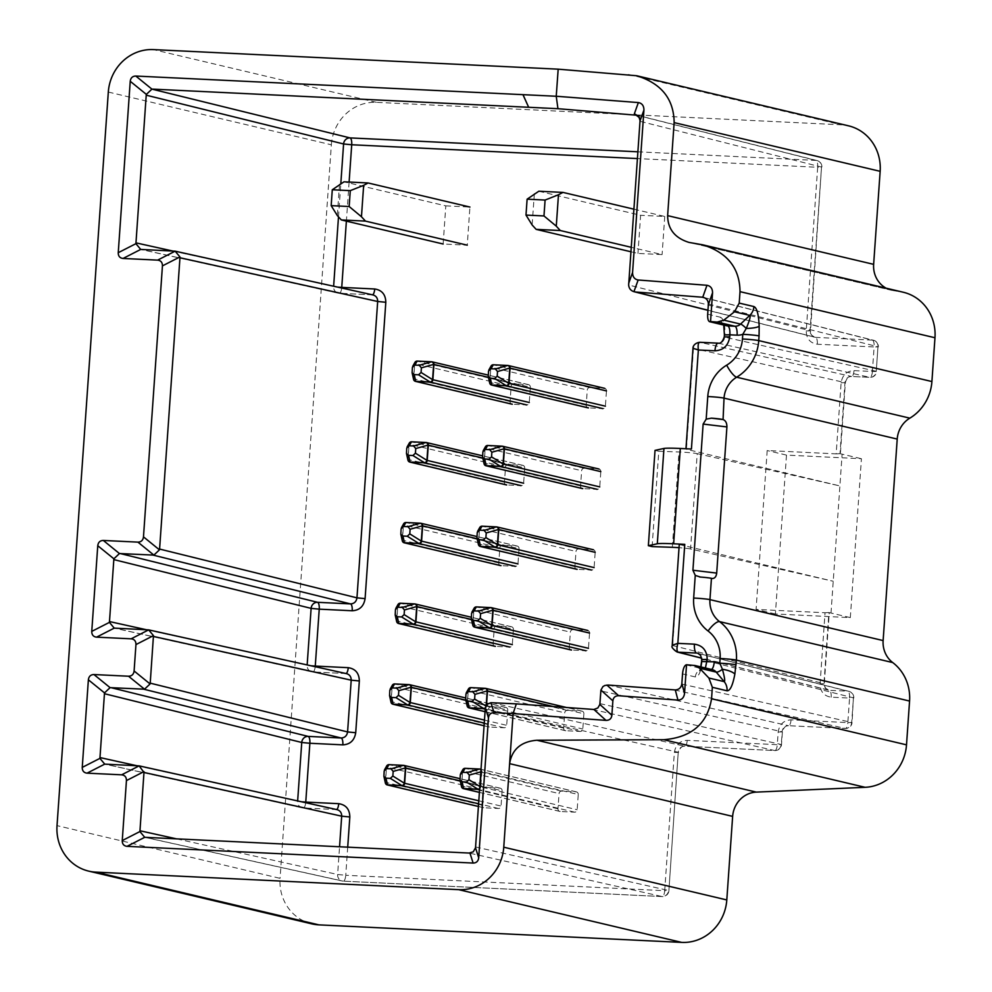 <?xml version="1.0" encoding="UTF-8"?>
<svg xmlns="http://www.w3.org/2000/svg" width="992" height="992" viewBox="0 0 992 992"><rect width="100%" height="100%" fill="white"/><g stroke="black" fill="none" stroke-linecap="round" stroke-linejoin="round"><path stroke-width="0.74" stroke-dasharray="4.96 3.72" d="M534.353 193.589L532.146 224.998M630.887 251.757L637.955 253.431L662.086 254.597L631.197 247.293M538.817 191.233L640.621 215.301L637.955 253.431M633.863 209.163L664.752 216.467L640.621 215.301M664.752 216.467L662.086 254.597M339.524 184.177L337.33 215.574M445.805 205.877L469.923 207.043L467.257 245.173L443.139 244.007L445.805 205.877L344.001 181.809M347.708 847.168L345.749 875.279L664.69 890.692L674.349 752.469C675.614 744.794 679.904 740.751 687.233 740.342L777.294 744.694L778.187 731.972C779.452 724.309 783.742 720.266 791.058 719.845L847.85 722.585L849.561 698.058L831.172 697.178C823.955 696.049 820.26 691.622 820.074 683.885L825.046 612.746L756.078 609.423L767.188 450.542L836.157 453.865L841.129 382.738C842.394 375.063 846.684 371.02 854.013 370.611L872.402 371.492L874.113 346.964L817.321 344.224C810.117 343.108 806.409 338.669 806.223 330.931L817.668 167.276L637.41 158.571M850.318 617.607L861.428 458.726L786.495 455.105L775.384 613.986L850.318 617.607L828.903 612.535L823.918 684.294L825.394 688.274L829.486 690.308L701.654 658.093M311.748 923.85A44.677 41.924 103.3 0 1 280.066 878.342L57.028 825.617M108.314 92.058L331.353 144.795L280.066 878.342M331.353 144.795A44.677 41.924 103.3 0 1 376.427 102.337L841.29 124.806A44.677 41.924 103.3 0 1 848.458 125.81M886.104 288.176A25.532 23.957 -76.7 0 0 891.746 290.346A25.532 23.957 -76.7 0 0 893.755 290.718L899.769 291.574A44.677 41.924 103.3 0 1 903.29 292.243M825.046 612.746L828.903 612.535M775.384 613.986L756.078 609.423M786.495 455.105L767.188 450.542M679.272 544.422L672.688 645.544A6.386 6.002 -75.9 0 0 677.052 652.004M652.116 546.592L658.787 451.261L679.012 451.98A12.76 0.756 4 0 1 697.215 453.642L690.544 548.973L833.243 581.262L679.743 544.62M690.544 548.973A12.76 0.756 -176 0 0 679.049 547.683M697.215 453.642L839.902 485.931L686.414 449.289L691.424 449.004M831.011 613.044L842.121 454.162L861.428 458.726M655.03 450.38L658.787 451.261M640.051 120.602L639.617 117.825M708.387 303.998L877.97 346.754L876.258 371.281L724.73 337.119C724.098 340.95 721.953 342.972 718.295 343.182L869.823 377.344L851.434 376.452C847.776 376.662 845.63 378.684 844.986 382.528L840.013 453.654L842.121 454.162M840.013 453.654L836.157 453.865M530.336 387.24A2.554 2.393 -76.7 0 0 528.116 384.586L513.72 383.892A2.554 2.393 -76.7 0 0 511.153 386.31L510.086 401.562A2.554 2.393 -76.7 0 0 512.306 404.228L526.69 404.922A2.554 2.393 -76.7 0 0 529.269 402.492L530.336 387.24L488.448 377.332M414.929 362.39A2.554 2.492 -150.6 0 0 414.619 363.469L413.552 378.721A2.554 2.418 -12.4 0 0 413.59 379.44M606.459 390.922A2.554 2.393 -76.7 0 0 604.24 388.256L589.856 387.562A2.554 2.393 -76.7 0 0 587.276 389.992L586.21 405.244A2.554 2.393 -76.7 0 0 588.43 407.898L602.814 408.592A2.554 2.393 -76.7 0 0 605.393 406.174L606.459 390.922M491.052 366.06A2.554 2.492 -150.6 0 0 490.742 367.152L489.676 382.404A2.554 2.418 -12.4 0 0 489.726 383.123M524.694 467.951A2.554 2.393 -76.7 0 0 522.474 465.298L508.078 464.603A2.554 2.393 -76.7 0 0 505.511 467.021L504.444 482.273A2.554 2.393 -76.7 0 0 506.664 484.939L521.048 485.634A2.554 2.393 -76.7 0 0 523.627 483.203L524.694 467.951L482.806 458.044M409.287 443.102A2.554 2.492 -150.6 0 0 408.964 444.18L407.898 459.445A2.554 2.418 -12.4 0 0 407.948 460.152M600.817 471.634A2.554 2.393 -76.7 0 0 598.598 468.968L584.214 468.274A2.554 2.393 -76.7 0 0 581.634 470.704L580.568 485.956A2.554 2.393 -76.7 0 0 582.788 488.61L597.172 489.316A2.554 2.393 -76.7 0 0 599.751 486.886L600.817 471.634M485.41 446.772A2.554 2.492 -150.6 0 0 485.1 447.863L484.034 463.115A2.554 2.418 -12.4 0 0 484.084 463.834M519.039 548.663A2.554 2.393 -76.7 0 0 516.82 546.009L502.436 545.315A2.554 2.393 -76.7 0 0 499.856 547.733L498.79 562.985A2.554 2.393 -76.7 0 0 501.01 565.651L515.406 566.345A2.554 2.393 -76.7 0 0 517.973 563.915L519.039 548.663L477.164 538.755M403.645 523.813A2.554 2.492 -150.6 0 0 403.322 524.892L402.256 540.156A2.554 2.418 -12.4 0 0 402.306 540.863M595.175 552.346A2.554 2.393 -76.7 0 0 592.956 549.68L578.572 548.985A2.554 2.393 -76.7 0 0 575.992 551.416L574.926 566.668A2.554 2.393 -76.7 0 0 577.146 569.321L591.53 570.028A2.554 2.393 -76.7 0 0 594.109 567.598L595.175 552.346M479.768 527.484A2.554 2.492 -150.6 0 0 479.458 528.575L478.392 543.827A2.554 2.418 -12.4 0 0 478.429 544.546M513.397 629.374A2.554 2.393 -76.7 0 0 511.178 626.721L496.794 626.026A2.554 2.393 -76.7 0 0 494.214 628.444L493.148 643.696A2.554 2.393 -76.7 0 0 495.368 646.362L509.764 647.057A2.554 2.393 -76.7 0 0 512.331 644.626L513.397 629.374L471.522 619.479M397.99 604.525A2.554 2.492 -150.6 0 0 397.68 605.616L396.614 620.868A2.554 2.418 -12.4 0 0 396.664 621.575M589.533 633.057A2.554 2.393 -76.7 0 0 587.314 630.391L572.917 629.697A2.554 2.393 -76.7 0 0 570.35 632.127L569.284 647.379A2.554 2.393 -76.7 0 0 571.504 650.033L585.888 650.74A2.554 2.393 -76.7 0 0 588.467 648.309L589.533 633.057M474.126 608.195A2.554 2.492 -150.6 0 0 473.816 609.286L472.75 624.538A2.554 2.418 -12.4 0 0 472.787 625.258M507.755 710.086A2.554 2.393 -76.7 0 0 505.536 707.432L491.152 706.738A2.554 2.393 -76.7 0 0 488.572 709.156L487.506 724.408A2.554 2.393 -76.7 0 0 489.726 727.074L504.11 727.768A2.554 2.393 -76.7 0 0 506.689 725.338L507.755 710.086L465.868 700.191M392.348 685.236A2.554 2.492 -150.6 0 0 392.038 686.328L390.972 701.58A2.554 2.418 -12.4 0 0 391.022 702.286M583.891 713.769A2.554 2.393 -76.7 0 0 581.672 711.115L567.275 710.408A2.554 2.393 -76.7 0 0 564.708 712.839L563.642 728.091A2.554 2.393 -76.7 0 0 565.862 730.744L580.246 731.451A2.554 2.393 -76.7 0 0 582.825 729.021L583.891 713.769L553.623 706.614M485.373 707.631A2.554 1.996 -58 0 0 486.13 706.18L486.179 705.461M468.484 688.907A2.554 2.492 -150.6 0 0 468.174 689.998L467.108 705.25A2.554 2.418 -12.4 0 0 467.145 705.969M502.113 790.798A2.554 2.393 -76.7 0 0 499.894 788.144L485.51 787.45A2.554 2.393 -76.7 0 0 482.93 789.868L481.864 805.12A2.554 2.393 -76.7 0 0 484.084 807.786L498.468 808.48A2.554 2.393 -76.7 0 0 501.047 806.05L502.113 790.798L460.226 780.902M386.706 765.948A2.554 2.492 -150.6 0 0 386.396 767.039L385.33 782.291A2.554 2.418 -12.4 0 0 385.367 782.998M578.237 794.48A2.554 2.393 -76.7 0 0 576.017 791.827L561.633 791.12A2.554 2.393 -76.7 0 0 559.054 793.55L557.988 808.802A2.554 2.393 -76.7 0 0 560.207 811.468L574.604 812.163A2.554 2.393 -76.7 0 0 577.17 809.732L578.237 794.48L481.852 771.689L480.785 786.941L577.17 809.732M479.682 788.392A2.554 1.996 -58 0 0 480.488 786.892L481.554 771.627A2.554 2.071 -105.7 0 0 480.959 770.028M462.842 769.618A2.554 2.492 -150.6 0 0 462.52 770.71L461.454 785.962A2.554 2.418 -12.4 0 0 461.503 786.681M349.11 182.057L346.382 221.142M608.257 685.063L788.479 725.698C784.821 725.908 782.676 727.93 782.043 731.761L600.83 690.903M778.187 731.972L782.403 731.91L781.15 744.471A6.386 6.002 102.7 0 1 774.715 750.547L592.522 709.466M599.949 703.626L781.15 744.471L777.294 744.694A6.386 2.17 -87.2 0 1 774.839 750.56A6.386 2.17 -87.2 0 1 774.715 750.547L684.654 746.195C680.996 746.393 678.85 748.427 678.218 752.258L485.249 708.747M475.59 846.982L668.546 890.481A6.386 6.002 102.7 0 1 662.11 896.545L469.142 853.046M176.787 838.91L337.615 874.485L345.749 875.279A6.386 2.17 -87.2 0 1 343.294 881.144L662.234 896.57A6.386 6.386 0 0 0 668.906 890.63L664.69 890.692A6.386 2.17 -87.2 0 1 662.234 896.57A6.386 2.17 -87.2 0 1 662.11 896.545L343.17 881.132L145.44 837.397M144.547 837.285L342.228 881.008A6.386 6.386 0 0 0 343.294 881.144A6.386 2.17 -87.2 0 1 343.17 881.132A6.386 5.977 102.5 0 1 337.615 874.485L339.549 846.784M140.17 766.184L336.139 809.534L303.18 807.934L105.45 764.2M678.218 752.258L668.906 890.63L678.218 752.258M136.797 765.712L297.65 800.928M146.308 629.709L307.16 664.925M149.68 630.18L345.65 673.531L312.678 671.931L114.96 628.196M491.685 702.683L684.654 746.195A6.386 2.17 -87.2 0 0 684.79 746.207A6.386 2.17 -87.2 0 0 687.233 740.342M700.327 577.046L711.958 578.435M686.092 664.863L703.75 669.079A8.296 7.8 -76.6 0 0 695.367 676.966C698.777 676.755 700.997 671.683 702.038 661.751L701.567 661.54M693.234 665.248L710.88 669.426A8.296 2.827 92.8 0 0 711.053 669.451L712.206 669.612A8.296 7.787 -76.7 0 0 710.88 669.426L703.75 669.079L705.399 668M831.172 697.178A6.386 2.17 92.8 0 0 829.486 690.308L847.875 691.201A6.386 6.002 104.1 0 1 848.966 691.362L697.736 653.244L701.071 655.6L701.704 659.519M698.628 653.579L847.875 691.201A6.386 2.17 92.8 0 1 849.561 698.058L853.79 697.996A6.386 6.386 0 0 0 848.966 691.362A6.386 6.002 104.1 0 1 848.978 691.362A6.386 6.002 104.1 0 1 853.418 697.847L702.175 659.717L702.038 661.751M695.367 676.966L682.533 673.89M700.786 666.909L699.41 670.815L703.923 669.104L711.053 669.451A8.296 2.827 92.8 0 0 711.363 669.414M672.688 645.544L823.93 683.662L820.074 683.885M791.058 719.845A6.386 2.17 -87.2 0 1 788.615 725.71A6.386 2.17 -87.2 0 1 788.479 725.698L845.271 728.438A6.386 2.17 -87.2 0 0 845.395 728.463A6.386 2.17 -87.2 0 0 847.85 722.585L852.066 722.523L853.418 697.847L851.706 722.374A6.386 6.002 102.7 0 1 845.271 728.438L674.399 689.911M681.802 684.071L852.066 722.523A6.386 6.386 0 0 1 845.395 728.463L788.603 725.71C785.701 725.437 783.63 727.496 782.403 731.91L781.51 744.632A6.386 6.386 0 0 1 774.839 750.56L684.778 746.207C681.864 745.922 679.805 747.993 678.578 752.407L674.349 752.469M672.34 547.311L679.012 451.98M707.68 314.191L720.527 317.254A8.296 7.8 -76.6 0 0 726.305 325.674M628.283 74.437L841.29 124.806M893.755 290.718L691.399 242.879M698.418 243.97L899.769 291.574M699.906 342.302A6.386 6.002 -77.3 0 0 693.47 348.366L845.358 382.676C846.573 378.262 848.644 376.191 851.558 376.476A6.386 2.17 -87.2 0 1 851.434 376.452L699.906 342.302M720.527 317.254C723.8 319.052 725.251 324.992 724.879 335.085L724.408 334.887M172.782 251.026L333.634 286.242M338.495 216.839L340.826 183.483M637.881 151.813L815.982 160.419L636.678 115.221M640.46 121.421L821.525 167.065L810.08 330.72L628.655 284.989M635.45 114.799L817.086 160.58A6.386 6.386 0 0 1 821.897 167.214L817.668 167.276A6.386 2.17 92.8 0 0 815.982 160.419A6.386 6.002 104.1 0 1 817.073 160.58A6.386 6.002 104.1 0 1 817.086 160.58A6.386 6.002 104.1 0 1 821.525 167.065L810.377 333.188L812.411 336.152L815.635 337.367L872.427 340.107L704.469 297.774M707.966 310.223L815.635 337.367A6.386 2.17 92.8 0 1 817.321 344.224M703.204 297.34L873.53 340.268A6.386 6.386 0 0 1 878.342 346.902L874.113 346.964A6.386 2.17 92.8 0 0 872.427 340.107A6.386 6.002 104.1 0 1 873.518 340.268A6.386 6.002 104.1 0 1 873.53 340.268A6.386 6.002 104.1 0 1 877.97 346.754L876.258 371.281A6.386 6.002 102.7 0 1 869.823 377.344A6.386 2.17 -87.2 0 0 869.947 377.369L851.558 376.476A6.386 2.17 -87.2 0 0 854.013 370.611M724.879 335.085L724.272 336.908M376.427 102.337L153.388 49.6M174.406 251.1L175.026 251.236M176.154 251.484L372.136 294.835L339.165 293.235L141.447 249.5M693.47 348.366L686.414 449.289M337.044 809.646L336.139 809.534A6.386 2.17 -87.2 0 0 336.276 809.546L303.304 807.959A6.386 2.17 -87.2 0 1 303.18 807.934A6.386 5.977 102.5 0 1 297.625 801.288L301.543 801.796M341.694 288.015A6.386 2.17 -87.2 0 1 339.289 293.26A6.386 2.17 -87.2 0 1 339.165 293.235A6.386 5.977 102.5 0 1 333.61 286.589L337.54 287.097M373.029 294.946L372.136 294.835A6.386 2.17 -87.2 0 0 372.26 294.847L373.054 294.959M346.555 673.642L345.65 673.531A6.386 2.17 -87.2 0 0 345.786 673.543L346.58 673.655M315.208 666.711A6.386 2.17 -87.2 0 1 312.815 671.956A6.386 2.17 -87.2 0 1 312.678 671.931A6.386 5.977 102.5 0 1 307.136 665.285L311.054 665.793M841.129 382.738L845.358 382.676L840.373 453.803M872.402 371.492A6.386 2.17 -87.2 0 1 869.947 377.369A6.386 6.386 0 0 0 876.618 371.43L872.402 371.492M806.223 330.931L810.452 330.882L811.592 335.098L814.568 337.206L707.953 310.335M372.484 294.822A6.386 2.17 -87.2 0 1 372.26 294.847L339.289 293.26A6.386 6.386 0 0 1 338.222 293.111L140.542 249.389M346.01 673.518A6.386 2.17 -87.2 0 1 345.786 673.543L312.815 671.956A6.386 6.386 0 0 1 311.736 671.807L114.068 628.085M305.697 802.714A6.386 2.17 -87.2 0 1 303.304 807.959A6.386 6.386 0 0 1 302.225 807.81L104.557 764.088M336.499 809.522A6.386 2.17 -87.2 0 1 336.276 809.546L337.069 809.658M412.399 367.412L414.619 363.469L511.153 386.31M510.086 401.562L413.689 378.77L412.077 372.025M431.607 361.782L528.116 384.586M414.358 380.705A2.554 2.393 -76.7 0 1 413.689 378.77L414.755 363.518A2.554 2.393 -76.7 0 1 416.615 361.175M513.72 383.892L417.334 361.1A2.554 2.393 -76.7 0 0 417.198 361.088M488.523 371.095L490.742 367.152L587.276 389.992M586.21 405.244L489.812 382.453L488.2 375.708M507.73 365.465L604.24 388.256M490.482 384.388A2.554 2.393 -76.7 0 1 489.812 382.453L490.879 367.201A2.554 2.393 -76.7 0 1 492.751 364.858M589.856 387.562L493.458 364.771A2.554 2.393 -76.7 0 0 493.334 364.771M406.757 448.124L408.964 444.18L505.511 467.021M504.444 482.273L407.898 459.445L406.435 452.736M425.965 442.494L522.474 465.298M408.704 461.416A2.554 2.393 -76.7 0 1 408.047 459.482L409.113 444.23A2.554 2.393 -76.7 0 1 410.973 441.886M508.078 464.603L411.68 441.812A2.554 2.393 -76.7 0 0 411.556 441.8M482.881 451.806L485.1 447.863L581.634 470.704M580.568 485.956L484.17 463.165L482.558 456.419M502.088 446.177L598.598 468.968M484.84 465.099A2.554 2.393 -76.7 0 1 484.17 463.165L485.237 447.913A2.554 2.393 -76.7 0 1 487.097 445.569M584.214 468.274L487.816 445.482A2.554 2.393 -76.7 0 0 487.692 445.482M401.103 528.835L403.322 524.892L499.856 547.733M498.79 562.985L402.256 540.156L400.78 533.448M420.323 523.206L516.82 546.009M403.062 542.128A2.554 2.393 -76.7 0 1 402.405 540.194L403.471 524.942A2.554 2.393 -76.7 0 1 405.331 522.598M502.436 545.315L406.038 522.524A2.554 2.393 -76.7 0 0 405.914 522.511M477.239 532.518L479.458 528.575L575.992 551.416M574.926 566.668L478.528 543.876L476.916 537.131M496.446 526.888L592.956 549.68M479.198 545.811A2.554 2.393 -76.7 0 1 478.528 543.876L479.595 528.624A2.554 2.393 -76.7 0 1 481.455 526.281M578.572 548.985L482.174 526.194A2.554 2.393 -76.7 0 0 482.05 526.194M395.461 609.547L397.68 605.616L494.214 628.444M493.148 643.696L396.614 620.868L395.138 614.16M414.668 603.917L511.178 626.721M397.42 622.84A2.554 2.393 -76.7 0 1 396.75 620.905L397.817 605.653A2.554 2.393 -76.7 0 1 399.689 603.31M496.794 626.026L400.396 603.235A2.554 2.393 -76.7 0 0 400.272 603.223M471.597 613.23L473.816 609.286L570.35 632.127M569.284 647.379L472.886 624.588L471.274 617.842M490.804 607.6L587.314 630.391M473.556 626.522A2.554 2.393 -76.7 0 1 472.886 624.588L473.953 609.336A2.554 2.393 -76.7 0 1 475.813 606.992M572.917 629.697L476.532 606.906A2.554 2.393 -76.7 0 0 476.396 606.906M389.819 690.258L392.038 686.328L488.572 709.156M487.506 724.408L390.972 701.58L389.496 694.871M409.026 684.629L505.536 707.432M391.778 703.551A2.554 2.393 -76.7 0 1 391.108 701.617L392.175 686.365A2.554 2.393 -76.7 0 1 394.047 684.021M491.152 706.738L394.754 683.947A2.554 2.393 -76.7 0 0 394.63 683.934M484.059 725.735L489.726 727.074M504.11 727.768L484.245 723.069M484.456 720.08L506.689 725.338M485.882 706.019L582.825 729.021M465.955 693.941L468.174 689.998L564.708 712.839M563.642 728.091L467.244 705.3L465.632 698.554M486.514 704.99L486.427 706.23A2.554 2.393 -76.7 0 1 485.299 708.238M485.162 688.312L581.672 711.115M467.914 707.234A2.554 2.393 -76.7 0 1 467.244 705.3L468.311 690.048A2.554 2.393 -76.7 0 1 470.171 687.704M567.275 710.408L470.878 687.617A2.554 2.393 -76.7 0 0 470.754 687.617M485.051 711.648L565.862 730.744M580.246 731.451L485.237 708.982M384.177 770.97L386.396 767.039L482.93 789.868M481.864 805.12L385.33 782.291L383.854 775.583M403.384 765.34L499.894 788.144M386.136 784.263A2.554 2.393 -76.7 0 1 385.466 782.328L386.533 767.076A2.554 2.393 -76.7 0 1 388.393 764.733M485.51 787.45L389.112 764.658A2.554 2.393 -76.7 0 0 388.988 764.658M478.417 806.446L484.084 807.786M498.468 808.48L478.603 803.78M478.814 800.792L501.047 806.05M479.818 786.47L480.785 786.941A2.554 2.393 -76.7 0 1 479.644 788.95M480.996 769.581A2.554 2.393 -76.7 0 1 481.852 771.689L480.835 771.838M460.313 774.653L462.52 770.71L559.054 793.55M557.988 808.802L461.602 786.011L459.978 779.266M479.52 769.023L576.017 791.827M462.26 787.946A2.554 2.393 -76.7 0 1 461.602 786.011L462.669 770.759A2.554 2.393 -76.7 0 1 464.529 768.416M561.633 791.12L465.236 768.329A2.554 2.393 -76.7 0 0 465.112 768.329M479.409 792.36L560.207 811.468M574.604 812.163L479.595 789.694M712.293 578.497L699.695 576.984M828.37 690.147L701.679 658.204M891.746 290.346L689.043 242.42M639.84 118.246L639.431 117.416M723.726 325.066L723.242 323.702L726.404 325.698M828.407 690.159L825.443 688.051L824.29 683.823L829.262 612.684M528.525 384.636L488.25 375.112M522.883 465.347L482.596 455.824M517.229 546.059L476.954 536.536M511.587 626.77L471.312 617.247M489.316 727.012L484.059 725.772M505.945 707.482L465.67 697.959M565.452 730.695L485.038 711.686M582.081 711.165L566.953 707.594M483.674 807.724L478.417 806.484M500.303 788.194L460.028 778.67M559.798 811.406L479.396 792.397M576.426 791.876L481.008 769.321"/><path stroke-width="1.49" d="M545.092 200.062L558.471 194.754L556.276 226.164L543.976 215.946L545.092 200.062L527.112 199.181L525.996 215.078L532.146 224.998L536.151 229.363L630.887 251.757M543.976 215.946L525.996 215.078M558.471 194.754L562.948 192.398L538.817 191.233L527.112 199.181M556.276 226.164L560.282 230.528L536.151 229.363M560.282 230.528L631.197 247.293M562.948 192.398L633.863 209.163M350.275 190.638L363.655 185.343L361.46 216.74L349.159 206.522L350.275 190.638L332.283 189.77L331.179 205.654L337.33 215.574L341.335 219.939L443.139 244.007M349.159 206.522L331.179 205.654M363.655 185.343L368.131 182.974L344.001 181.809L332.283 189.77M361.46 216.74L365.465 221.104L341.335 219.939M365.465 221.104L467.257 245.173M368.131 182.974L469.923 207.043M756.301 792.112A25.532 23.957 -76.7 0 0 732.642 816.379L509.603 763.654C511.984 749.357 521.085 741.557 536.92 740.243L756.301 792.112L865.111 787.313A44.677 41.924 -76.7 0 0 906.514 744.843L909.565 701.046A44.677 41.924 -76.7 0 0 892.738 662.569L719.572 621.624A12.76 4.067 127.2 0 0 708.102 631.024A38.291 35.935 103.3 0 1 693.668 598.04L695.256 575.397L700.327 577.046A12.76 0.756 4 0 1 711.438 578.324L712.293 578.497C714.761 578.472 716.224 576.674 716.695 573.103L692.912 570.239L695.256 575.397M340.826 183.483L343.592 143.964A6.386 5.977 103.9 0 1 350.027 137.9L151.925 89.131L135.805 76.049L556.239 96.261L558.174 69.167L153.388 49.6A44.677 41.924 -76.7 0 0 108.314 92.058L57.028 825.617A44.677 41.924 -76.7 0 0 88.71 871.125A44.677 41.924 -76.7 0 0 95.877 872.129L458.688 889.663A44.677 41.924 -76.7 0 0 503.762 847.205L726.801 899.942L732.642 816.379M726.801 899.942A44.677 41.924 103.3 0 1 681.727 942.4L458.688 889.663M95.877 872.129L318.916 924.866L681.727 942.4M318.916 924.866A44.677 41.924 103.3 0 1 311.748 923.85L88.71 871.125M880.152 171.318L674.138 122.611C673.853 99.002 661.366 83.378 636.653 75.739L848.458 125.81A44.677 41.924 103.3 0 1 880.152 171.318L873.642 264.343A25.532 23.957 -76.7 0 0 886.104 288.176M674.138 122.611L667.628 215.636C667.79 229.127 674.92 238.055 689.043 242.42L702.534 244.776L903.29 292.243A44.677 41.924 103.3 0 1 934.972 337.751L931.91 381.548A44.677 41.924 103.3 0 1 909.838 418.153L736.659 377.208A25.532 23.957 -76.7 0 0 724.036 398.127L723.069 419.554L711.438 418.165L706.18 419.157L703.13 424.068L726.913 426.932C726.925 423.014 725.648 420.558 723.069 419.554M711.438 578.324L709.95 599.627L883.128 640.572L897.214 439.072A25.532 23.957 103.3 0 1 909.838 418.153M883.128 640.572A25.532 23.957 -76.7 0 0 892.738 662.569M599.85 704.456L597.854 707.953L593.898 709.466L606 720.378C609.448 720.403 611.394 718.704 611.866 715.282L599.85 704.456L600.929 690.085L602.925 686.576L604.81 685.497L608.257 685.063L675.292 689.936L677.958 700.104C681.702 699.98 683.885 697.785 684.53 693.544L686.538 664.752L694.784 665.496L699.484 668.149L716.212 672.105A8.296 7.787 -76.7 0 0 712.206 669.612L694.76 665.483M606 720.378L513.075 713.558L516.324 703.874L593.898 709.466M536.92 740.243L663.76 739.71C691.461 737.416 707.395 723.763 711.549 698.752L712.343 687.307L708.883 678.02L699.484 668.149M503.762 847.205L513.112 713.558M611.866 715.282L612.87 700.848C613.341 697.426 615.3 695.739 618.735 695.752L677.958 700.104M127.05 846.337L473.122 863.065C476.383 863.003 478.243 861.242 478.702 857.82L475.515 847.788L473.258 851.806L469.142 853.046L144.72 837.31L127.05 846.337C123.826 845.953 122.227 844.043 122.252 840.584L126.443 780.58C126.468 777.12 124.868 775.211 121.632 774.826L87.06 773.152C83.836 772.768 82.237 770.846 82.249 767.399L88.375 679.805C88.834 676.383 90.694 674.622 93.955 674.548L128.526 676.222C131.787 676.147 133.647 674.399 134.106 670.976L135.954 644.577C135.978 641.117 134.379 639.208 131.142 638.823L96.571 637.149C93.347 636.765 91.748 634.843 91.76 631.396L97.762 545.712C98.22 542.277 100.068 540.528 103.329 540.454L137.913 542.128C141.174 542.054 143.022 540.305 143.48 536.87L162.44 265.881C162.452 262.421 160.853 260.512 157.629 260.127L123.058 258.453C119.821 258.069 118.222 256.147 118.246 252.7L130.237 81.294L146.357 94.389L146.221 95.182L343.592 143.964L351.714 144.758L349.11 182.057M135.805 76.049C132.544 76.124 130.684 77.872 130.237 81.294M513.075 713.558L494.066 712.64L490.904 702.696L516.324 703.874M478.702 857.82L488.486 717.886C488.944 714.463 490.804 712.702 494.066 712.64M122.252 840.584L139.909 831.556L144.72 837.31M139.909 831.556L143.976 772.446L139.14 765.874L104.73 764.125L87.06 773.152M475.515 847.788L485.324 707.941L487.134 704.295L490.904 702.696M82.249 767.399L99.919 758.372L104.507 692.9L88.375 679.805M143.48 536.87L159.452 549.841L159.588 549.06L179.961 257.746L179.936 256.928L162.44 265.881M103.329 540.454L119.449 553.548L153.884 555.098L137.913 542.128M91.76 631.396L109.43 622.368L113.882 558.806L97.762 545.712M131.142 638.823L148.651 629.87L114.241 628.122L96.571 637.149M134.106 670.976L150.077 683.947L150.214 683.153L153.462 635.624L135.954 644.577M93.955 674.548L110.075 687.642L144.51 689.192L128.526 676.222M726.913 426.932L716.695 573.103M701.679 658.204L677.127 652.029A6.386 6.002 -75.9 0 0 678.243 652.19C676.705 651.273 676.569 648.334 677.834 643.362L684.765 544.335L679.272 544.422L672.241 644.924M672.229 645.234L677.834 643.362L694.425 644.155C702.72 645.445 706.986 650.541 707.197 659.444L705.399 668M699.67 576.984L700.327 577.046M692.912 570.239L703.13 424.068M684.53 693.544L681.864 683.426L682.533 673.89C683.066 668.844 684.257 665.83 686.092 664.863L686.538 664.752M693.668 598.04A12.76 0.756 -176 0 1 709.95 599.627A25.532 23.957 -76.7 0 0 719.572 621.624A44.677 41.924 103.3 0 1 736.399 660.114L734.861 674.114A12.76 4.117 -170.1 0 0 722.424 669.29A8.296 2.344 140.1 0 1 716.212 672.105L724.172 681.628C725.226 681.492 724.644 677.375 722.424 669.29L719.795 663.202L720.118 658.514A31.905 29.946 -76.7 0 0 708.102 631.024M736.064 664.801A12.76 0.756 -176 0 0 719.795 663.202A16.591 15.574 103.3 0 0 714.24 661.825L701.567 661.54L700.786 666.909M681.864 683.426L681.802 684.071C681.12 687.704 678.95 689.663 675.292 689.936M679.049 547.683A12.76 0.756 -176 0 0 672.34 547.311L652.116 546.592L648.359 545.699L655.03 450.38L663.958 448.446A25.532 1.513 4 0 1 680.314 448.471L673.642 543.802A25.532 1.513 -176 0 0 657.299 543.777L648.359 545.699M692.986 348.279L698.356 349.99L691.424 449.004L680.314 448.471M684.765 544.335L673.642 543.802M753.92 306.565A12.76 11.978 103.3 0 1 749.778 315.394L740.553 324.086A8.296 1.649 -133.3 0 1 746.257 328.439C749.605 320.441 750.783 316.088 749.778 315.394L734.489 311.773L739.214 303.093L753.92 306.565C756.921 307.892 758.682 314.476 759.178 326.331A12.76 2.666 178.3 0 1 746.257 328.439L742.785 334.316A16.591 15.574 103.3 0 1 737.081 335.16L729.889 334.812L729.752 336.846C728.302 345.662 723.366 350.312 714.947 350.796L698.356 349.99C697.798 345.204 698.256 342.637 699.744 342.277C692.652 343.331 692.825 348.837 693.073 347.622M712.554 292.764L710.545 321.557L709.59 321.681C708.127 321.011 707.494 318.506 707.68 314.191L708.35 304.656L712.554 292.764C712.504 288.474 710.644 285.981 706.974 285.287L702.745 297.24L635.748 292.02L707.966 310.223M636.653 75.739L558.174 69.167M702.534 244.776C727.248 252.414 739.734 268.038 740.02 291.648L739.214 303.093M710.545 321.557L717.228 322.065L734.874 326.232A8.296 7.787 -76.7 0 0 740.553 324.086L723.825 320.131L734.489 311.773M703.204 297.34L702.745 297.24C706.329 298.059 708.201 300.316 708.387 303.998L708.35 304.656M556.276 96.249L638.364 102.573C642.035 103.255 643.895 105.747 643.932 110.05L632.574 272.527C632.623 276.818 634.483 279.31 638.154 279.992L706.974 285.287M638.154 279.992L633.938 291.66L635.748 292.02M633.938 291.66C630.726 290.644 628.965 288.412 628.655 284.989L640.051 120.602L638.749 116.312L634.359 113.782L638.364 102.573M639.617 117.825L634.359 113.782M723.825 320.131L717.228 322.065M759.178 326.331L759.066 335.916A12.76 0.756 -176 0 0 742.785 334.316L742.462 339.004A31.905 29.946 -76.7 0 1 726.69 365.155A38.291 35.935 103.3 0 0 707.767 396.527L706.18 419.157M118.246 252.7L135.916 243.672L146.221 95.182M151.925 89.131L146.357 94.389M636.678 115.221L557.938 108.698L528.662 107.285L523.007 94.649M152.656 89.119L528.662 107.285L522.995 94.761M634.124 114.576L634.781 114.663M556.239 96.261L557.938 108.698M157.629 260.127L175.138 251.174L140.715 249.426L123.058 258.453M722.548 419.43A12.76 0.756 -176 0 0 711.438 418.165M135.916 243.672L140.715 249.426M175.138 251.174L179.936 256.928M159.452 549.841L153.884 555.098M119.449 553.548L113.882 558.806M148.651 629.87L153.462 635.624M109.43 622.368L114.241 628.122M150.077 683.947L144.51 689.192M110.075 687.642L104.507 692.9M99.919 758.372L104.73 764.125M414.222 374.604L418.574 374.815L421.067 372.459L421.389 367.846L419.244 365.279L414.892 365.068L412.399 367.412L412.126 372.794L414.222 374.604L415.698 381.3L430.082 381.994A2.554 1.996 -58 0 0 432.574 379.651L433.64 364.399A2.554 2.071 -105.7 0 0 431.495 361.82L417.111 361.125A2.554 2.492 -150.6 0 0 414.929 362.39L412.709 366.321M412.114 372.744L413.59 379.44A2.554 2.418 -12.4 0 0 415.698 381.3A2.554 0.868 92.8 0 0 415.908 381.436L512.306 404.228M490.346 378.274L494.698 378.485L497.19 376.142L497.513 371.529L495.368 368.962L491.015 368.751L488.523 371.095L488.262 376.464L490.346 378.274L491.821 384.983L506.218 385.677A2.554 1.996 -58 0 0 508.71 383.321L509.776 368.069A2.554 2.071 -105.7 0 0 507.619 365.502L493.235 364.808A2.554 2.492 -150.6 0 0 491.052 366.06L488.833 370.004M488.25 376.414L489.726 383.123A2.554 2.418 -12.4 0 0 491.821 384.983A2.554 0.868 92.8 0 0 492.032 385.107L588.43 407.898M408.58 455.316L412.932 455.526L415.425 453.17L415.747 448.558L413.602 445.991L409.25 445.78L406.757 448.124L406.484 453.505L408.58 455.316L410.056 462.012L424.44 462.706A2.554 1.996 -58 0 0 426.932 460.362L427.998 445.11A2.554 2.071 -105.7 0 0 425.853 442.531L411.457 441.837A2.554 2.492 -150.6 0 0 409.287 443.102L407.067 447.032M406.472 453.456L407.948 460.152A2.554 2.418 -12.4 0 0 410.056 462.012A2.554 0.868 92.8 0 0 410.266 462.148L506.664 484.939M484.704 458.986L489.056 459.197L491.548 456.853L491.871 452.24L489.726 449.674L485.373 449.463L482.881 451.806L482.62 457.176L484.704 458.986L486.179 465.694L500.563 466.389A2.554 1.996 -58 0 0 503.056 464.033L504.122 448.781A2.554 2.071 -105.7 0 0 501.977 446.214L487.593 445.52A2.554 2.492 -150.6 0 0 485.41 446.772L483.191 450.715M482.608 457.126L484.084 463.834A2.554 2.418 -12.4 0 0 486.179 465.694A2.554 0.868 92.8 0 0 486.39 465.818L582.788 488.61M402.938 536.027L407.29 536.238L409.783 533.882L410.105 529.269L407.948 526.702L403.595 526.492L401.103 528.835L400.842 534.217L402.938 536.027L404.414 542.723L418.798 543.418A2.554 1.996 -58 0 0 421.29 541.074L422.356 525.822A2.554 2.071 -105.7 0 0 420.211 523.243L405.815 522.548A2.554 2.492 -150.6 0 0 403.645 523.813L401.425 527.744M400.83 534.167L402.306 540.863A2.554 2.418 -12.4 0 0 404.414 542.723A2.554 0.868 92.8 0 0 404.624 542.86L501.01 565.651M479.062 539.698L483.414 539.908L485.906 537.565L486.229 532.952L484.084 530.385L479.731 530.174L477.239 532.518L476.966 537.887L479.062 539.698L480.537 546.406L494.921 547.1A2.554 1.996 -58 0 0 497.414 544.744L498.48 529.492A2.554 2.071 -105.7 0 0 496.335 526.926L481.951 526.231A2.554 2.492 -150.6 0 0 479.768 527.484L477.549 531.427M476.954 537.838L478.429 544.546A2.554 2.418 -12.4 0 0 480.537 546.406A2.554 0.868 92.8 0 0 480.748 546.53L577.146 569.321M397.296 616.739L401.636 616.95L404.128 614.594L404.451 609.981L402.306 607.414L397.953 607.203L395.461 609.547L395.2 614.928L397.296 616.739L398.759 623.435L413.156 624.129A2.554 1.996 -58 0 0 415.648 621.786L416.714 606.534A2.554 2.071 -105.7 0 0 414.557 603.954L400.173 603.26A2.554 2.492 -150.6 0 0 397.99 604.525L395.783 608.456M395.188 614.879L396.664 621.575A2.554 2.418 -12.4 0 0 398.759 623.435A2.554 0.868 92.8 0 0 398.97 623.571L495.368 646.362M473.42 620.409L477.772 620.62L480.264 618.276L480.587 613.664L478.442 611.097L474.089 610.886L471.597 613.23L471.324 618.599L473.42 620.409L474.895 627.118L489.279 627.812A2.554 1.996 -58 0 0 491.772 625.456L492.838 610.204A2.554 2.071 -105.7 0 0 490.693 607.637L476.309 606.943A2.554 2.492 -150.6 0 0 474.126 608.195L471.907 612.138M471.312 618.549L472.787 625.258A2.554 2.418 -12.4 0 0 474.895 627.118A2.554 0.868 92.8 0 0 475.106 627.254L571.504 650.033M391.642 697.45L395.994 697.661L398.486 695.305L398.809 690.692L396.664 688.126L392.311 687.915L389.819 690.258L389.558 695.64L391.642 697.45L393.117 704.146L407.501 704.841A2.554 1.996 -58 0 0 409.994 702.497L411.06 687.245A2.554 2.071 -105.7 0 0 408.915 684.666L394.531 683.972A2.554 2.492 -150.6 0 0 392.348 685.236L390.129 689.167M389.546 695.59L391.022 702.286A2.554 2.418 -12.4 0 0 393.117 704.146A2.554 0.868 92.8 0 0 393.328 704.283L484.059 725.735M467.778 701.121L472.13 701.332L474.622 698.988L474.945 694.375L472.8 691.808L468.447 691.598L465.955 693.941L465.682 699.31L467.778 701.121L469.253 707.829L483.637 708.524A2.554 1.996 -58 0 0 485.373 707.631M486.179 705.461L487.196 690.916A2.554 2.071 -105.7 0 0 485.051 688.349L470.654 687.654A2.554 2.492 -150.6 0 0 468.484 688.907L466.265 692.85M465.67 699.261L467.145 705.969A2.554 2.418 -12.4 0 0 469.253 707.829A2.554 0.868 92.8 0 0 469.464 707.966L485.051 711.648M386 778.162L390.352 778.373L392.844 776.017L393.167 771.404L391.022 768.837L386.669 768.626L384.177 770.97L383.904 776.352L386 778.162L387.475 784.858L401.859 785.552A2.554 1.996 -58 0 0 404.352 783.209L405.418 767.957A2.554 2.071 -105.7 0 0 403.273 765.378L388.889 764.683A2.554 2.492 -150.6 0 0 386.706 765.948L384.487 769.879M383.904 776.302L385.367 782.998A2.554 2.418 -12.4 0 0 387.475 784.858A2.554 0.868 92.8 0 0 387.686 784.994L478.417 806.446M462.136 781.832L466.488 782.043L468.98 779.7L469.303 775.087L467.145 772.52L462.793 772.309L460.313 774.653L460.04 780.022L462.136 781.832L463.611 788.541L477.995 789.235A2.554 1.996 -58 0 0 479.682 788.392M480.959 770.028A2.554 2.071 -105.7 0 0 479.409 769.06L465.012 768.366A2.554 2.492 -150.6 0 0 462.842 769.618L460.623 773.562M460.028 779.985L461.503 786.681A2.554 2.418 -12.4 0 0 463.611 788.541A2.554 0.868 92.8 0 0 463.822 788.677L479.409 792.36M637.41 158.571L351.714 144.758A6.386 2.17 92.8 0 0 350.027 137.9L637.881 151.813M346.382 221.142L341.744 287.395L374.716 288.982C381.932 290.098 385.628 294.537 385.814 302.275L365.093 598.635C363.828 606.298 359.538 610.34 352.21 610.762L319.238 609.162L315.27 666.078L348.229 667.678C355.446 668.794 359.154 673.233 359.34 680.971L355.719 732.728C354.454 740.392 350.164 744.434 342.835 744.856L309.864 743.268L305.759 802.082L338.718 803.681C345.935 804.797 349.643 809.236 349.829 816.974L347.708 847.168M865.111 787.313L663.76 739.71M139.897 830.75L176.787 838.91M339.549 846.784L341.694 816.18L143.976 772.446M139.029 765.936L140.17 766.184M121.632 774.826L139.14 765.874M143.952 771.627L126.443 780.58M469.935 853.033L473.122 863.065M485.324 707.941L488.486 717.886M99.907 757.553L136.797 765.712M297.65 800.928L301.742 742.475L104.371 693.693M159.588 549.06L356.959 597.841L377.679 301.481L179.961 257.746M120.181 553.524L317.552 602.305L350.523 603.905L153.152 555.123M109.405 621.55L146.308 629.709M307.16 664.925L311.116 608.369L113.745 559.587M148.54 629.932L149.68 630.18M150.214 683.153L347.584 731.935L351.205 680.177L153.475 636.442M110.806 687.617L308.177 736.399L341.149 737.998L143.778 689.217M897.214 439.072L724.036 398.127A12.76 0.756 -176 0 0 707.767 396.527M909.565 701.046L736.399 660.114A12.76 0.756 -176 0 0 720.118 658.514M701.567 661.552L701.704 659.519L707.197 659.444M701.654 658.093L678.243 652.19L696.632 653.071A8.296 2.827 -87.2 0 1 694.425 644.155M698.628 653.579L697.736 653.244M711.363 669.414A8.296 2.827 92.8 0 0 714.24 661.825M708.883 678.02L724.172 681.628A12.76 11.978 103.3 0 1 727.062 690.792L712.343 687.307M734.861 674.114C732.741 685.348 730.149 690.903 727.062 690.792M600.929 690.085L612.87 700.848M618.735 695.752L606.881 685.063M711.549 698.752L906.514 744.843M657.299 543.777L663.958 448.446M709.59 321.681L726.404 325.698A8.296 7.8 -76.6 0 0 727.756 325.897L710.098 321.681M667.628 215.636L873.642 264.343M934.972 337.751L740.02 291.648M628.68 283.328L632.574 272.527M643.932 110.05L640.038 120.937M723.726 325.066L724.408 334.887L729.889 334.812C730.075 329.766 729.368 326.79 727.756 325.897L734.874 326.232A8.296 2.827 -87.2 0 1 737.081 335.16M931.91 381.548L758.744 340.603A44.677 41.924 103.3 0 1 736.659 377.208A12.76 3.261 -120.8 0 1 726.69 365.155M759.066 335.916L758.744 340.603A12.76 0.756 -176 0 0 742.462 339.004M135.892 242.854L172.782 251.026M333.634 286.242L338.495 216.839M704.469 297.774L701.865 297.116M717.96 343.17L699.906 342.302M175.026 251.236L176.154 251.484M718.295 343.182A8.296 2.827 92.8 0 0 718.134 343.158A8.296 2.827 92.8 0 0 714.947 350.796M699.806 342.277L718.134 343.158C720.539 343.815 722.585 341.732 724.259 336.92L729.752 336.846M349.829 816.974L341.694 816.18C341.694 812.77 340.157 810.6 337.094 809.658L337.044 809.646M385.814 302.275L377.679 301.481C377.679 298.071 376.154 295.901 373.079 294.959L175.311 251.212M352.21 610.762A6.386 2.17 92.8 0 0 350.523 603.905C354.194 603.694 356.339 601.673 356.959 597.841L365.093 598.635M311.116 608.369A6.386 5.977 103.9 0 1 317.552 602.305A6.386 2.17 92.8 0 1 319.238 609.162L311.116 608.369M359.34 680.971L351.205 680.177C351.205 676.767 349.668 674.597 346.605 673.655L148.825 629.908M342.835 744.856A6.386 2.17 92.8 0 0 341.149 737.998C344.807 737.788 346.952 735.766 347.584 731.935L355.719 732.728M301.742 742.475A6.386 5.977 103.9 0 1 308.177 736.399A6.386 2.17 92.8 0 1 309.864 743.268L301.742 742.475M341.694 288.015A6.386 2.17 -87.2 0 0 341.744 287.395L337.54 287.097M374.716 288.982A6.386 2.17 -87.2 0 1 372.484 294.822M315.208 666.711A6.386 2.17 -87.2 0 0 315.27 666.078L311.054 665.793M348.229 667.678A6.386 2.17 -87.2 0 1 346.01 673.518M305.697 802.714A6.386 2.17 -87.2 0 0 305.759 802.082L301.543 801.796M338.718 803.681A6.386 2.17 -87.2 0 1 336.499 809.522M526.69 404.922L430.292 382.131A2.554 0.868 -87.2 0 1 430.082 381.994L418.574 374.815M421.067 372.459L432.574 379.651L529.269 402.492M488.448 377.332L433.64 364.399L421.389 367.846M419.244 365.279L431.495 361.82A2.554 0.868 -87.2 0 1 431.656 361.782A2.554 0.868 -87.2 0 1 431.718 361.795A2.554 2.393 -76.7 0 1 432.128 361.844A2.554 2.554 0 0 0 431.656 361.782L417.272 361.088A2.554 0.868 92.8 0 0 417.111 361.125L414.892 365.068M488.25 375.112L432.128 361.844A2.554 2.393 -76.7 0 1 433.938 364.448L432.872 379.7A2.554 2.393 -76.7 0 1 430.292 382.131L415.908 381.436A2.554 2.393 -76.7 0 1 414.358 380.705M414.929 362.39A2.554 2.554 0 0 1 417.272 361.088A2.554 0.868 92.8 0 1 417.334 361.1L431.607 361.782M602.814 408.592L506.428 385.814A2.554 0.868 -87.2 0 1 506.218 385.677L494.698 378.485M497.19 376.142L508.71 383.321L605.393 406.174M606.459 390.922L509.776 368.069L497.513 371.529M495.368 368.962L507.619 365.502A2.554 0.868 -87.2 0 1 507.792 365.465A2.554 0.868 -87.2 0 1 507.842 365.465A2.554 2.393 -76.7 0 1 508.251 365.527A2.554 2.554 0 0 0 507.792 365.465L493.408 364.771A2.554 0.868 92.8 0 0 493.235 364.808L491.015 368.751M604.649 388.318L508.251 365.527A2.554 2.393 -76.7 0 1 510.062 368.131L508.995 383.383A2.554 2.393 -76.7 0 1 506.428 385.814L492.032 385.107A2.554 2.393 -76.7 0 1 490.482 384.388M491.052 366.06A2.554 2.554 0 0 1 493.408 364.771A2.554 0.868 92.8 0 1 493.458 364.771L507.73 365.465M521.048 485.634L424.65 462.842A2.554 0.868 -87.2 0 1 424.44 462.706L412.932 455.526M415.425 453.17L426.932 460.362L523.627 483.203M482.806 458.044L427.998 445.11L415.747 448.558M413.602 445.991L425.853 442.531A2.554 0.868 -87.2 0 1 426.014 442.494A2.554 0.868 -87.2 0 1 426.076 442.506A2.554 2.393 -76.7 0 1 426.486 442.556A2.554 2.554 0 0 0 426.014 442.494L411.63 441.8A2.554 0.868 92.8 0 0 411.457 441.837L409.25 445.78M482.596 455.824L426.486 442.556A2.554 2.393 -76.7 0 1 428.296 445.16L427.23 460.412A2.554 2.393 -76.7 0 1 424.65 462.842L410.266 462.148A2.554 2.393 -76.7 0 1 408.704 461.416M409.287 443.102A2.554 2.554 0 0 1 411.63 441.8A2.554 0.868 92.8 0 1 411.68 441.812L425.965 442.494M597.172 489.316L500.774 466.525A2.554 0.868 -87.2 0 1 500.563 466.389L489.056 459.197M491.548 456.853L503.056 464.033L599.751 486.886M600.817 471.634L504.122 448.781L491.871 452.24M489.726 449.674L501.977 446.214A2.554 0.868 -87.2 0 1 502.15 446.177A2.554 0.868 -87.2 0 1 502.2 446.177A2.554 2.393 -76.7 0 1 502.609 446.239A2.554 2.554 0 0 0 502.15 446.177L487.766 445.482A2.554 0.868 92.8 0 0 487.593 445.52L485.373 449.463M599.007 469.03L502.609 446.239A2.554 2.393 -76.7 0 1 504.42 448.843L503.353 464.095A2.554 2.393 -76.7 0 1 500.774 466.525L486.39 465.818A2.554 2.393 -76.7 0 1 484.84 465.099M485.41 446.772A2.554 2.554 0 0 1 487.766 445.482A2.554 0.868 92.8 0 1 487.816 445.482L502.088 446.177M515.406 566.345L419.008 543.554A2.554 0.868 -87.2 0 1 418.798 543.418L407.29 536.238M409.783 533.882L421.29 541.074L517.973 563.915M477.164 538.755L422.356 525.822L410.105 529.269M407.948 526.702L420.211 523.243A2.554 0.868 -87.2 0 1 420.372 523.206A2.554 0.868 -87.2 0 1 420.422 523.218A2.554 2.393 -76.7 0 1 420.844 523.268A2.554 2.554 0 0 0 420.372 523.206L405.988 522.511A2.554 0.868 92.8 0 0 405.815 522.548L403.595 526.492M476.954 536.536L420.844 523.268A2.554 2.393 -76.7 0 1 422.654 525.872L421.588 541.124A2.554 2.393 -76.7 0 1 419.008 543.554L404.624 542.86A2.554 2.393 -76.7 0 1 403.062 542.128M403.645 523.813A2.554 2.554 0 0 1 405.988 522.511A2.554 0.868 92.8 0 1 406.038 522.524L420.323 523.206M591.53 570.028L495.132 547.237A2.554 0.868 -87.2 0 1 494.921 547.1L483.414 539.908M485.906 537.565L497.414 544.744L594.109 567.598M595.175 552.346L498.48 529.492L486.229 532.952M484.084 530.385L496.335 526.926A2.554 0.868 -87.2 0 1 496.508 526.888A2.554 0.868 -87.2 0 1 496.558 526.888A2.554 2.393 -76.7 0 1 496.967 526.95A2.554 2.554 0 0 0 496.508 526.888L482.112 526.194A2.554 0.868 92.8 0 0 481.951 526.231L479.731 530.174M593.365 549.742L496.967 526.95A2.554 2.393 -76.7 0 1 498.778 529.554L497.711 544.806A2.554 2.393 -76.7 0 1 495.132 547.237L480.748 546.53A2.554 2.393 -76.7 0 1 479.198 545.811M479.768 527.484A2.554 2.554 0 0 1 482.112 526.194A2.554 0.868 92.8 0 1 482.174 526.194L496.446 526.888M509.764 647.057L413.366 624.266A2.554 0.868 -87.2 0 1 413.156 624.129L401.636 616.95M404.128 614.594L415.648 621.786L512.331 644.626M471.522 619.479L416.714 606.534L404.451 609.981M402.306 607.414L414.557 603.954A2.554 0.868 -87.2 0 1 414.73 603.917A2.554 0.868 -87.2 0 1 414.78 603.93A2.554 2.393 -76.7 0 1 415.189 603.979A2.554 2.554 0 0 0 414.73 603.917L400.346 603.223A2.554 0.868 92.8 0 0 400.173 603.26L397.953 607.203M471.312 617.247L415.189 603.979A2.554 2.393 -76.7 0 1 417 606.583L415.933 621.835A2.554 2.393 -76.7 0 1 413.366 624.266L398.97 623.571A2.554 2.393 -76.7 0 1 397.42 622.84M397.99 604.525A2.554 2.554 0 0 1 400.346 603.223A2.554 0.868 92.8 0 1 400.396 603.235L414.668 603.917M585.888 650.74L489.49 627.948A2.554 0.868 -87.2 0 1 489.279 627.812L477.772 620.62M480.264 618.276L491.772 625.456L588.467 648.309M589.533 633.057L492.838 610.204L480.587 613.664M478.442 611.097L490.693 607.637A2.554 0.868 -87.2 0 1 490.854 607.6A2.554 0.868 -87.2 0 1 490.916 607.612A2.554 2.393 -76.7 0 1 491.325 607.662A2.554 2.554 0 0 0 490.854 607.6L476.47 606.906A2.554 0.868 92.8 0 0 476.309 606.943L474.089 610.886M587.723 630.453L491.325 607.662A2.554 2.393 -76.7 0 1 493.136 610.266L492.069 625.518A2.554 2.393 -76.7 0 1 489.49 627.948L475.106 627.254A2.554 2.393 -76.7 0 1 473.556 626.522M474.126 608.195A2.554 2.554 0 0 1 476.47 606.906A2.554 0.868 92.8 0 1 476.532 606.906L490.804 607.6M484.245 723.069L407.712 704.977A2.554 0.868 -87.2 0 1 407.501 704.841L395.994 697.661M398.486 695.305L409.994 702.497L484.456 720.08M465.868 700.191L411.06 687.245L398.809 690.692M396.664 688.126L408.915 684.666A2.554 0.868 -87.2 0 1 409.088 684.629A2.554 0.868 -87.2 0 1 409.138 684.641A2.554 2.393 -76.7 0 1 409.547 684.691A2.554 2.554 0 0 0 409.088 684.629L394.704 683.934A2.554 0.868 92.8 0 0 394.531 683.972L392.311 687.915M465.67 697.959L409.547 684.691A2.554 2.393 -76.7 0 1 411.358 687.295L410.291 702.547A2.554 2.393 -76.7 0 1 407.712 704.977L393.328 704.283A2.554 2.393 -76.7 0 1 391.778 703.551M392.348 685.236A2.554 2.554 0 0 1 394.704 683.934A2.554 0.868 92.8 0 1 394.754 683.947L409.026 684.629M485.237 708.982L483.848 708.66A2.554 0.868 -87.2 0 1 483.637 708.524L472.13 701.332M474.622 698.988L485.882 706.019M553.623 706.614L487.196 690.916L474.945 694.375M472.8 691.808L485.051 688.349A2.554 0.868 -87.2 0 1 485.212 688.312A2.554 0.868 -87.2 0 1 485.274 688.324A2.554 2.393 -76.7 0 1 485.683 688.374A2.554 2.554 0 0 0 485.212 688.312L470.828 687.617A2.554 0.868 92.8 0 0 470.654 687.654L468.447 691.598M485.299 708.238A2.554 2.393 -76.7 0 1 483.848 708.66L469.464 707.966A2.554 2.393 -76.7 0 1 467.914 707.234M566.953 707.594L485.683 688.374A2.554 2.393 -76.7 0 1 487.494 690.978L486.514 704.99M468.484 688.907A2.554 2.554 0 0 1 470.828 687.617A2.554 0.868 92.8 0 1 470.878 687.617L485.162 688.312M478.603 803.78L402.07 785.689A2.554 0.868 -87.2 0 1 401.859 785.552L390.352 778.373M392.844 776.017L404.352 783.209L478.814 800.792M460.226 780.902L405.418 767.957L393.167 771.404M391.022 768.837L403.273 765.378A2.554 0.868 -87.2 0 1 403.446 765.34A2.554 0.868 -87.2 0 1 403.496 765.353A2.554 2.393 -76.7 0 1 403.905 765.402A2.554 2.554 0 0 0 403.446 765.34L389.05 764.646A2.554 0.868 92.8 0 0 388.889 764.683L386.669 768.626M460.028 778.67L403.905 765.402A2.554 2.393 -76.7 0 1 405.716 768.006L404.649 783.258A2.554 2.393 -76.7 0 1 402.07 785.689L387.686 784.994A2.554 2.393 -76.7 0 1 386.136 784.263M386.706 765.948A2.554 2.554 0 0 1 389.05 764.646A2.554 0.868 92.8 0 1 389.112 764.658L403.384 765.34M479.595 789.694L478.206 789.372A2.554 0.868 -87.2 0 1 477.995 789.235L466.488 782.043M468.98 779.7L479.818 786.47M480.835 771.838L469.303 775.087M467.145 772.52L479.409 769.06A2.554 0.868 -87.2 0 1 479.57 769.023A2.554 0.868 -87.2 0 1 479.632 769.036A2.554 2.393 -76.7 0 1 480.041 769.085A2.554 2.554 0 0 0 479.57 769.023L465.186 768.329A2.554 0.868 92.8 0 0 465.012 768.366L462.793 772.309M479.644 788.95A2.554 2.393 -76.7 0 1 478.206 789.372L463.822 788.677A2.554 2.393 -76.7 0 1 462.26 787.946M462.842 769.618A2.554 2.554 0 0 1 465.186 768.329A2.554 0.868 92.8 0 1 465.236 768.329L479.52 769.023M480.996 769.581A2.554 2.393 -76.7 0 0 480.041 769.085L481.008 769.321M672.216 645.904C671.224 646.958 672.874 648.991 677.127 652.017M701.704 659.519L700.6 655.328L697.698 653.232M634.372 291.784L707.953 310.335M692.962 348.576L685.968 448.744M724.408 334.887L724.259 336.92M337.082 809.658L139.314 765.911M413.862 380.147A2.554 2.554 0 0 0 415.499 381.374L511.897 404.166M489.998 383.83A2.554 2.554 0 0 0 491.623 385.057L588.02 407.848M408.22 460.858A2.554 2.554 0 0 0 409.857 462.086L506.255 484.877M484.356 464.541A2.554 2.554 0 0 0 485.981 465.769L582.378 488.56M402.578 541.57A2.554 2.554 0 0 0 404.215 542.798L500.6 565.589M478.702 545.253A2.554 2.554 0 0 0 480.339 546.48L576.736 569.272M396.936 622.282A2.554 2.554 0 0 0 398.561 623.509L494.958 646.3M473.06 625.964A2.554 2.554 0 0 0 474.697 627.192L571.094 649.983M391.294 702.993A2.554 2.554 0 0 0 392.919 704.221L484.059 725.772M467.418 706.676A2.554 2.554 0 0 0 469.055 707.904L485.038 711.686M385.64 783.705A2.554 2.554 0 0 0 387.277 784.932L478.417 806.484M461.776 787.388A2.554 2.554 0 0 0 463.413 788.615L479.396 792.397"/></g></svg>
